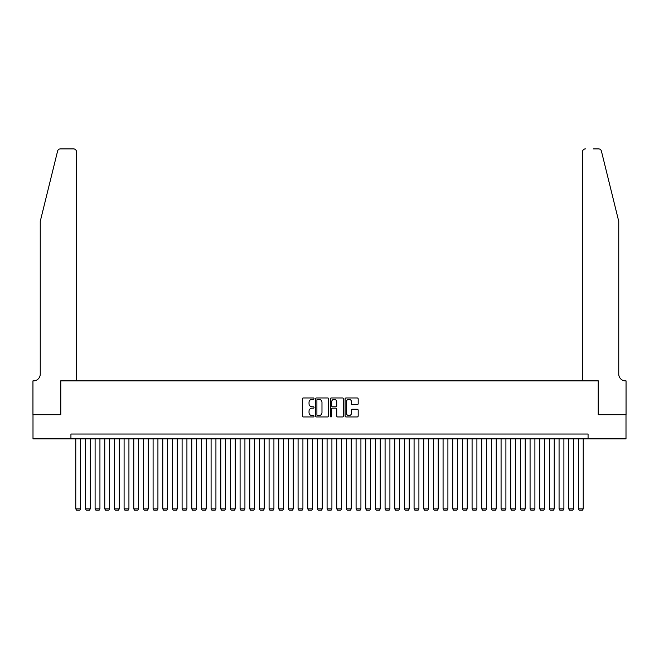 <?xml version="1.0" encoding="UTF-8"?>
<svg xmlns="http://www.w3.org/2000/svg" width="659" height="659" viewBox="0 0 659 659"><rect width="100%" height="100%" fill="white"/><g stroke="black" fill="none" stroke-linecap="round" stroke-linejoin="round"><path stroke-width="0.99" d="M314.038 398.629A0.667 0.667 0 0 0 313.371 397.97L303.288 397.97A0.947 0.947 0 0 0 302.341 398.917L302.341 415.994A0.947 0.947 0 0 0 303.288 416.941L313.371 416.941A0.667 0.667 0 0 0 314.038 416.282A0.667 0.667 0 0 0 313.371 415.615L312.069 415.615A3.04 3.04 0 0 1 309.03 412.575L309.03 411.158A3.04 3.04 0 0 1 312.069 408.119L313.371 408.119A0.667 0.667 0 0 0 314.038 407.451A0.667 0.667 0 0 0 313.371 406.792L312.069 406.792A3.04 3.04 0 0 1 309.03 403.753L309.03 402.336A3.04 3.04 0 0 1 312.069 399.296L313.371 399.296A0.667 0.667 0 0 0 314.038 398.629M357.227 404.659A0.947 0.947 0 0 0 358.175 403.712L358.175 398.917A0.947 0.947 0 0 0 357.227 397.97L346.033 397.97A0.947 0.947 0 0 0 345.085 398.917L345.085 415.994A0.947 0.947 0 0 0 346.033 416.941L357.227 416.941A0.947 0.947 0 0 0 358.175 415.994L358.175 410.211A0.947 0.947 0 0 0 357.227 409.255L352.433 409.255A0.947 0.947 0 0 0 351.486 410.211L351.486 413.078A2.537 2.537 0 0 1 348.949 415.615A2.537 2.537 0 0 1 346.412 413.078L346.412 401.833A2.537 2.537 0 0 1 348.949 399.296A2.537 2.537 0 0 1 351.486 401.833L351.486 403.712A0.947 0.947 0 0 0 352.433 404.659L357.227 404.659M70.933 438.869L32.999 438.869L32.999 414.709L60.785 414.709L60.785 380.877L598.215 380.877L598.215 414.709L626.001 414.709L626.001 438.869L588.067 438.869L588.067 434.034L70.933 434.034L70.933 438.869L588.067 438.869M328.668 398.917A0.947 0.947 0 0 0 327.721 397.97L316.526 397.97A0.947 0.947 0 0 0 315.579 398.917L315.579 415.994A0.947 0.947 0 0 0 316.526 416.941L327.721 416.941A0.947 0.947 0 0 0 328.668 415.994L328.668 398.917M331.279 397.97L342.474 397.97A0.947 0.947 0 0 1 343.421 398.917L343.421 415.994A0.947 0.947 0 0 1 342.474 416.941L337.68 416.941A0.947 0.947 0 0 1 336.733 415.994L336.733 409.066A0.947 0.947 0 0 0 335.785 408.119L332.606 408.119A0.947 0.947 0 0 0 331.658 409.066L331.658 416.282A0.667 0.667 0 0 1 330.991 416.941A0.667 0.667 0 0 1 330.332 416.282L330.332 398.917A0.947 0.947 0 0 1 331.279 397.97M317.572 399.296A0.667 0.667 0 0 0 316.905 399.964L316.905 414.948A0.667 0.667 0 0 0 317.572 415.615L318.948 415.615A3.04 3.04 0 0 0 321.979 412.575L321.979 402.336A3.04 3.04 0 0 0 318.948 399.296L317.572 399.296M336.733 401.883A2.537 2.537 0 0 0 334.195 399.346A2.537 2.537 0 0 0 331.658 401.883L331.658 405.845A0.947 0.947 0 0 0 332.606 406.792L335.785 406.792A0.947 0.947 0 0 0 336.733 405.845L336.733 401.883M80.604 438.869L80.604 508.847L75.769 508.847L75.769 438.869M80.604 508.847L79.879 510.107L76.493 510.107L75.769 508.847M57.588 151.1C58.321 149.511 58.321 149.511 57.588 151.1C58.321 149.511 58.321 149.511 57.588 151.1L40.248 221.383L40.248 374.106A6.763 6.763 0 0 1 33.485 380.877L32.95 380.877L32.95 414.709L60.644 414.709L60.644 380.877L76.493 380.877L76.493 151.792A2.9 2.9 0 0 0 73.594 148.893L60.397 148.893A2.9 2.9 0 0 0 57.588 151.1M65.57 148.893L73.594 148.893C75.34 149.074 76.312 150.046 76.493 151.792L76.493 380.877M40.248 374.106A6.763 6.763 0 0 1 33.485 380.877M613.438 199.834L601.412 151.1L618.752 221.383L618.752 374.106A6.763 6.763 0 0 0 625.515 380.877L626.05 380.877L626.05 414.709L598.356 414.709L598.356 380.877L582.507 380.877L582.507 151.792L582.507 380.877M593.429 148.893L598.603 148.893A2.9 2.9 0 0 1 601.412 151.1M585.406 148.893A2.9 2.9 0 0 0 582.507 151.792C582.688 150.046 583.66 149.074 585.406 148.893M618.752 374.106A6.763 6.763 0 0 0 625.515 380.877M90.267 438.869L90.267 508.847L85.439 508.847L85.439 438.869M90.267 508.847L89.542 510.107L86.164 510.107L85.439 508.847M99.937 438.869L99.937 508.847L95.102 508.847L95.102 438.869M99.937 508.847L99.212 510.107L95.827 510.107L95.102 508.847M109.6 438.869L109.6 508.847L104.765 508.847L104.765 438.869M109.6 508.847L108.875 510.107L105.489 510.107L104.765 508.847M119.263 438.869L119.263 508.847L114.435 508.847L114.435 438.869M119.263 508.847L118.538 510.107L115.16 510.107L114.435 508.847M128.933 438.869L128.933 508.847L124.098 508.847L124.098 438.869M128.933 508.847L128.208 510.107L124.823 510.107L124.098 508.847M138.596 438.869L138.596 508.847L133.769 508.847L133.769 438.869M138.596 508.847L137.871 510.107L134.494 510.107L133.769 508.847M148.267 438.869L148.267 508.847L143.431 508.847L143.431 438.869M148.267 508.847L147.542 510.107L144.156 510.107L143.431 508.847M157.929 438.869L157.929 508.847L153.094 508.847L153.094 438.869M157.929 508.847L157.204 510.107L153.819 510.107L153.094 508.847M167.6 438.869L167.6 508.847L162.765 508.847L162.765 438.869M167.6 508.847L166.867 510.107L163.49 510.107L162.765 508.847M177.263 438.869L177.263 508.847L172.427 508.847L172.427 438.869M177.263 508.847L176.538 510.107L173.152 510.107L172.427 508.847M186.925 438.869L186.925 508.847L182.098 508.847L182.098 438.869M186.925 508.847L186.2 510.107L182.823 510.107L182.098 508.847M196.596 438.869L196.596 508.847L191.761 508.847L191.761 438.869M196.596 508.847L195.871 510.107L192.486 510.107L191.761 508.847M206.259 438.869L206.259 508.847L201.423 508.847L201.423 438.869M206.259 508.847L205.534 510.107L202.148 510.107L201.423 508.847M215.93 438.869L215.93 508.847L211.094 508.847L211.094 438.869M215.93 508.847L215.205 510.107L211.819 510.107L211.094 508.847M225.592 438.869L225.592 508.847L220.757 508.847L220.757 438.869M225.592 508.847L224.867 510.107L221.482 510.107L220.757 508.847M235.255 438.869L235.255 508.847L230.428 508.847L230.428 438.869M235.255 508.847L234.53 510.107L231.152 510.107L230.428 508.847M244.926 438.869L244.926 508.847L240.09 508.847L240.09 438.869M244.926 508.847L244.201 510.107L240.815 510.107L240.09 508.847M254.588 438.869L254.588 508.847L249.753 508.847L249.753 438.869M254.588 508.847L253.863 510.107L250.478 510.107L249.753 508.847M264.259 438.869L264.259 508.847L259.424 508.847L259.424 438.869M264.259 508.847L263.534 510.107L260.148 510.107L259.424 508.847M273.922 438.869L273.922 508.847L269.086 508.847L269.086 438.869M273.922 508.847L273.197 510.107L269.811 510.107L269.086 508.847M283.584 438.869L283.584 508.847L278.757 508.847L278.757 438.869M283.584 508.847L282.859 510.107L279.482 510.107L278.757 508.847M293.255 438.869L293.255 508.847L288.42 508.847L288.42 438.869M293.255 508.847L292.53 510.107L289.144 510.107L288.42 508.847M302.918 438.869L302.918 508.847L298.082 508.847L298.082 438.869M302.918 508.847L302.193 510.107L298.807 510.107L298.082 508.847M312.588 438.869L312.588 508.847L307.753 508.847L307.753 438.869M312.588 508.847L311.864 510.107L308.478 510.107L307.753 508.847M322.251 438.869L322.251 508.847L317.416 508.847L317.416 438.869M322.251 508.847L321.526 510.107L318.14 510.107L317.416 508.847M331.914 438.869L331.914 508.847L327.086 508.847L327.086 438.869M331.914 508.847L331.189 510.107L327.811 510.107L327.086 508.847M341.584 438.869L341.584 508.847L336.749 508.847L336.749 438.869M341.584 508.847L340.86 510.107L337.474 510.107L336.749 508.847M351.247 438.869L351.247 508.847L346.412 508.847L346.412 438.869M351.247 508.847L350.522 510.107L347.136 510.107L346.412 508.847M360.918 438.869L360.918 508.847L356.082 508.847L356.082 438.869M360.918 508.847L360.193 510.107L356.807 510.107L356.082 508.847M370.58 438.869L370.58 508.847L365.745 508.847L365.745 438.869M370.58 508.847L369.856 510.107L366.47 510.107L365.745 508.847M380.243 438.869L380.243 508.847L375.416 508.847L375.416 438.869M380.243 508.847L379.518 510.107L376.141 510.107L375.416 508.847M389.914 438.869L389.914 508.847L385.078 508.847L385.078 438.869M389.914 508.847L389.189 510.107L385.803 510.107L385.078 508.847M399.576 438.869L399.576 508.847L394.741 508.847L394.741 438.869M399.576 508.847L398.852 510.107L395.466 510.107L394.741 508.847M409.247 438.869L409.247 508.847L404.412 508.847L404.412 438.869M409.247 508.847L408.522 510.107L405.137 510.107L404.412 508.847M418.91 438.869L418.91 508.847L414.074 508.847L414.074 438.869M418.91 508.847L418.185 510.107L414.799 510.107L414.074 508.847M428.572 438.869L428.572 508.847L423.745 508.847L423.745 438.869M428.572 508.847L427.848 510.107L424.47 510.107L423.745 508.847M438.243 438.869L438.243 508.847L433.408 508.847L433.408 438.869M438.243 508.847L437.518 510.107L434.133 510.107L433.408 508.847M447.906 438.869L447.906 508.847L443.07 508.847L443.07 438.869M447.906 508.847L447.181 510.107L443.795 510.107L443.07 508.847M457.577 438.869L457.577 508.847L452.741 508.847L452.741 438.869M457.577 508.847L456.852 510.107L453.466 510.107L452.741 508.847M467.239 438.869L467.239 508.847L462.404 508.847L462.404 438.869M467.239 508.847L466.514 510.107L463.129 510.107L462.404 508.847M476.902 438.869L476.902 508.847L472.075 508.847L472.075 438.869M476.902 508.847L476.177 510.107L472.8 510.107L472.075 508.847M486.573 438.869L486.573 508.847L481.737 508.847L481.737 438.869M486.573 508.847L485.848 510.107L482.462 510.107L481.737 508.847M496.235 438.869L496.235 508.847L491.4 508.847L491.4 438.869M496.235 508.847L495.51 510.107L492.133 510.107L491.4 508.847M505.906 438.869L505.906 508.847L501.071 508.847L501.071 438.869M505.906 508.847L505.181 510.107L501.796 510.107L501.071 508.847M515.569 438.869L515.569 508.847L510.733 508.847L510.733 438.869M515.569 508.847L514.844 510.107L511.458 510.107L510.733 508.847M525.231 438.869L525.231 508.847L520.404 508.847L520.404 438.869M525.231 508.847L524.506 510.107L521.129 510.107L520.404 508.847M534.902 438.869L534.902 508.847L530.067 508.847L530.067 438.869M534.902 508.847L534.177 510.107L530.792 510.107L530.067 508.847M544.565 438.869L544.565 508.847L539.737 508.847L539.737 438.869M544.565 508.847L543.84 510.107L540.462 510.107L539.737 508.847M554.235 438.869L554.235 508.847L549.4 508.847L549.4 438.869M554.235 508.847L553.511 510.107L550.125 510.107L549.4 508.847M563.898 438.869L563.898 508.847L559.063 508.847L559.063 438.869M563.898 508.847L563.173 510.107L559.788 510.107L559.063 508.847M573.561 438.869L573.561 508.847L568.733 508.847L568.733 438.869M573.561 508.847L572.836 510.107L569.458 510.107L568.733 508.847M583.231 438.869L583.231 508.847L578.396 508.847L578.396 438.869M583.231 508.847L582.507 510.107L579.121 510.107L578.396 508.847"/></g></svg>
